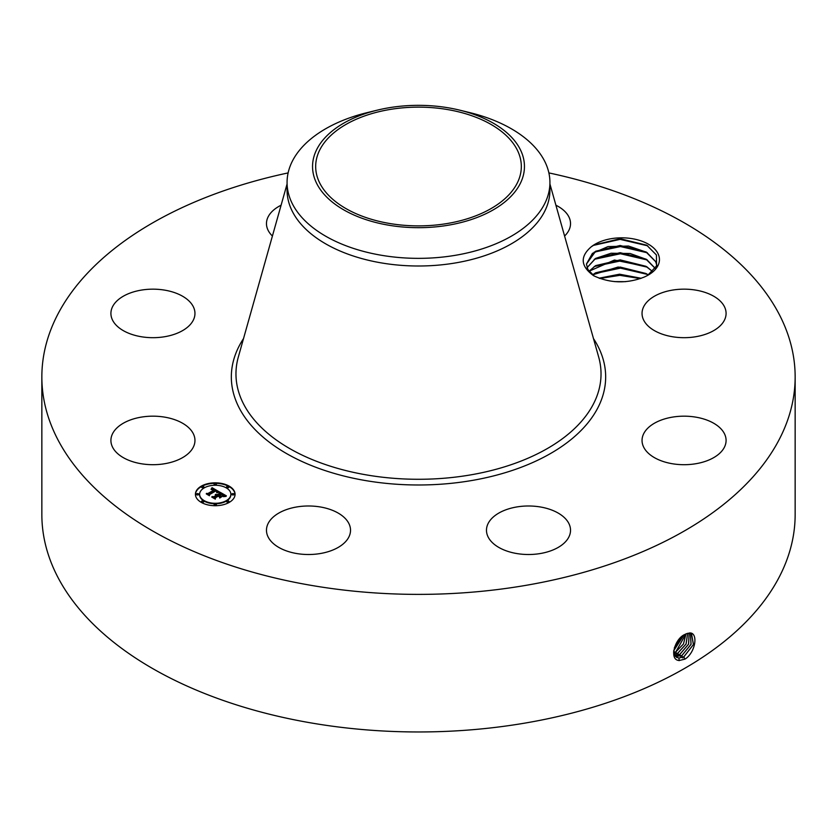<?xml version="1.0" encoding="UTF-8"?>
<svg xmlns="http://www.w3.org/2000/svg" width="837" height="837" viewBox="0 0 837 837"><rect width="100%" height="100%" fill="white"/><g stroke="black" fill="none" stroke-linecap="round" stroke-linejoin="round"><path stroke-width="1.26" d="M548.884 172.914A376.65 217.453 180 0 1 795.15 376.932L795.15 514.514A376.65 217.453 180 0 1 524.537 723.168A376.65 217.453 180 0 1 41.85 514.514L41.85 376.932A376.65 217.453 180 0 1 288.116 172.914M795.15 376.932A376.65 217.453 180 0 1 524.537 585.586A376.65 217.453 180 0 1 41.85 376.932M686.445 633.693L684.833 634.477C674.36 638.819 668.857 660.456 679.362 660.477L684.833 659.169L683.881 656.815L693.454 644.542L691.498 633.588L689.479 633.075L686.445 633.693L689.479 633.075M684.833 659.169L685.681 658.677C695.986 651.427 698.184 632.333 689.604 632.96M593.715 275.771C609.953 283.293 626.589 283.806 643.632 277.298A37.686 21.762 180 0 0 648.403 274.965A37.686 21.762 180 0 0 657.924 253.454A37.686 21.762 180 0 0 628.022 238.126A37.686 21.762 180 0 0 591.068 246.946C579.8 256.771 580.679 266.386 593.715 275.771M193.263 433.608A42.028 24.263 180 0 1 194.958 440.44A42.028 24.263 180 0 1 158.915 464.451A42.028 24.263 180 0 1 112.608 447.272A42.028 24.263 180 0 1 110.913 440.44A42.028 24.263 180 0 1 146.956 416.418A42.028 24.263 180 0 1 193.263 433.608M116.061 301.791A42.028 24.263 180 0 1 163.33 289.916A42.028 24.263 180 0 1 194.958 313.425A42.028 24.263 180 0 1 189.821 325.049A42.028 24.263 180 0 1 142.541 336.934A42.028 24.263 180 0 1 110.913 313.425A42.028 24.263 180 0 1 116.061 301.791M272.412 236.034A42.028 24.263 180 0 1 266.469 223.605A42.028 24.263 180 0 1 281.096 205.211M555.904 205.211A42.028 24.263 180 0 1 570.531 223.605A42.028 24.263 180 0 1 564.588 236.034M724.392 306.593A42.028 24.263 180 0 1 726.087 313.425A42.028 24.263 180 0 1 690.044 337.437A42.028 24.263 180 0 1 643.737 320.257A42.028 24.263 180 0 1 642.042 313.425A42.028 24.263 180 0 1 678.085 289.403A42.028 24.263 180 0 1 724.392 306.593M720.939 452.074A42.028 24.263 180 0 1 673.67 463.949A42.028 24.263 180 0 1 642.042 440.44A42.028 24.263 180 0 1 647.179 428.806A42.028 24.263 180 0 1 694.459 416.931A42.028 24.263 180 0 1 726.087 440.44A42.028 24.263 180 0 1 720.939 452.074M540.336 553.529A42.028 24.263 180 0 1 486.475 530.25A42.028 24.263 180 0 1 516.67 506.971A42.028 24.263 180 0 1 570.531 530.25A42.028 24.263 180 0 1 540.336 553.529M288.346 551.541A42.028 24.263 180 0 1 266.469 530.25A42.028 24.263 180 0 1 328.648 508.959A42.028 24.263 180 0 1 350.525 530.25A42.028 24.263 180 0 1 288.346 551.541M229.265 502.367A19.826 11.446 180 0 1 207.66 504.847A19.826 11.446 180 0 1 195.419 494.28A19.826 11.446 180 0 1 201.225 486.182A19.826 11.446 180 0 1 222.83 483.702A19.826 11.446 180 0 1 235.071 494.28A19.826 11.446 180 0 1 229.265 502.367M647.566 275.436L656.543 265.946L656.417 254.982L646.76 245.21L620.123 238.723L594.008 245L591.068 246.946M235.061 494.521A19.826 11.446 0 0 0 222.642 484.142A19.826 11.446 0 0 0 201.225 486.674A19.826 11.446 0 0 0 195.429 494.521M673.576 651.971L676.474 657.265L678.933 658.028L683.829 656.794L693.402 644.542L691.467 633.578M676.474 657.265L678.974 658.06L683.881 656.815M594.207 276.022L587.867 269.462L586.444 264.042L592.418 253.37L608.028 246.601L628.482 246.047L646.603 252.251L655.633 261.573L656.836 265.214L655.633 261.636L645.923 251.906L620.133 245.492L595.63 251.236L586.444 264.073M459.649 110.139L469.547 112.556A131.43 75.885 180 0 1 549.93 182.476L549.93 190.125A131.43 75.885 180 0 1 455.506 262.933A131.43 75.885 180 0 1 287.07 190.125L287.07 182.476A131.43 75.885 180 0 1 292.385 161.112A131.43 75.885 180 0 1 367.453 112.556L377.351 110.139A105.943 61.164 180 0 1 459.649 110.139A105.943 61.164 180 0 1 520.164 183.732A105.943 61.164 180 0 1 388.671 225.205A105.943 61.164 180 0 1 316.836 149.289A105.943 61.164 180 0 1 377.351 110.139M199.635 494.521A15.621 9.019 0 0 0 199.624 494.761A15.621 9.019 0 0 0 209.271 503.089A15.621 9.019 0 0 0 226.293 501.133A15.621 9.019 0 0 0 230.866 494.761A15.621 9.019 0 0 0 230.855 494.521M226.649 487.28A1.203 0.691 0 0 0 228.899 487.28M226.649 501.75A1.203 0.691 0 0 0 228.899 501.75M231.839 494.521A1.203 0.691 0 0 0 234.098 494.521M201.591 501.75A1.203 0.691 0 0 0 203.841 501.75M214.126 504.753A1.203 0.691 0 0 0 216.375 504.753M201.591 487.28A1.203 0.691 0 0 0 203.841 487.28M214.126 484.288A1.203 0.691 0 0 0 216.375 484.288M196.402 494.521A1.203 0.691 0 0 0 198.651 494.521M681.873 655.591L691.069 644.344L690.389 633.18L691.017 644.333L681.831 655.559L675.543 656.511L681.873 655.591L682.804 657.966M447.45 223.479A102.825 59.364 180 0 1 315.675 166.511A102.825 59.364 180 0 1 389.55 109.542A102.825 59.364 180 0 1 521.325 166.511A102.825 59.364 180 0 1 447.45 223.479M549.93 182.476A131.43 75.885 180 0 1 544.615 203.841A131.43 75.885 180 0 1 455.506 255.285A131.43 75.885 180 0 1 287.07 182.476M204.207 487.898A15.621 9.019 0 0 0 199.624 494.28A15.621 9.019 0 0 0 209.271 502.608A15.621 9.019 0 0 0 226.293 500.652A15.621 9.019 0 0 0 230.866 494.28A15.621 9.019 0 0 0 221.219 485.941A15.621 9.019 0 0 0 204.207 487.898M226.932 486.548A1.203 0.691 0 0 0 228.627 487.532A1.203 0.691 0 0 0 226.932 486.548M226.932 501.018A1.203 0.691 0 0 0 228.627 502.001A1.203 0.691 0 0 0 226.932 501.018M232.121 493.788A1.203 0.691 0 0 0 233.816 494.772A1.203 0.691 0 0 0 232.121 493.788M201.863 501.018A1.203 0.691 0 0 0 203.569 502.001A1.203 0.691 0 0 0 201.863 501.018M214.398 504.02A1.203 0.691 0 0 0 216.092 504.993A1.203 0.691 0 0 0 214.398 504.02M203.569 487.532A1.203 0.691 0 0 0 201.863 486.548A1.203 0.691 0 0 0 203.569 487.532M216.092 484.539A1.203 0.691 0 0 0 214.398 483.556A1.203 0.691 0 0 0 216.092 484.539M198.379 494.772A1.203 0.691 0 0 0 196.674 493.788A1.203 0.691 0 0 0 198.379 494.772M219.315 491.884L216.699 492.418L217.149 491.392L215.852 490.419L209.145 494.217L209.198 495.012L206.394 493.401L207.974 493.485L214.063 489.959L211.301 489.488L214.523 489.697L212.776 488.881L211.039 489.268L212.043 487.657L219.315 491.884M219.242 492.323L216.668 492.7L219.242 492.323M216.814 491.821L215.779 490.953L209.616 494.51L209.438 495.734L206.3 493.924L209.26 495.441L209.376 494.426L215.768 490.744L216.814 491.821M226.367 495.849L223.521 496.331L223.709 495.096L221.554 493.663L218.687 495.316L221.585 494.071L223.51 495.902L221.575 494.259L219.21 495.619L222.15 496.121L219.587 497.607L219.576 496.425L218.175 495.609L215.088 497.398L215.067 498.308L212.064 496.571L213.853 496.686L216.49 495.169L215.318 494.751L216.95 494.908L215.381 494.416L217.463 494.604L220.047 493.119L220.005 492.187L226.367 495.849M226.084 496.362L223.437 496.665L226.095 496.226M219.733 498.036L222.318 496.362L219.733 498.036M218.185 496.215L215.559 497.733L215.308 499.124L211.761 497.073L215.13 498.831L215.339 497.68L218.195 496.027L219.44 496.937L218.195 496.027M587.072 267.673L595.63 258.424L620.133 252.68L645.923 259.104L655.633 268.834M655.633 268.771L646.603 259.449L630.083 253.496L611.104 253.245L595.494 258.445L587.061 267.641M212.043 487.657L218.781 491.968M214.063 489.959L207.974 493.485M207.325 493.935L207.974 493.966M209.145 494.217L209.166 494.991M209.292 495.65L209.376 494.918M220.026 492.679L225.645 495.922M220.047 493.119L217.463 494.604M217.254 494.521L217.463 495.096M217.055 494.437L217.254 495.002M216.542 495.012L216.657 495.556M216.49 495.169L213.853 496.686M213.006 497.115L213.853 497.178M220.141 496.153L221.292 496.623M219.21 495.619L220.141 496.644M218.687 495.316L219.064 496.017M215.172 499.051L215.339 498.172M674.789 655.559L679.874 654.356L688.621 644.155L689.123 633.065L688.569 644.155L679.822 654.335L674.768 655.538M589.028 271.272L595.63 265.622L620.165 259.878L645.923 266.292L652.578 271.565L646.603 266.637L614.431 260.045L589.007 271.24M677.876 653.132L686.099 644.019L687.669 633.285L686.037 644.019L677.824 653.101L674.151 654.304L677.876 653.132L678.797 655.507M648.319 274.965L646.603 273.835L618.135 267.024L592.565 274.839M592.606 274.871L595.63 272.81L620.133 267.066L645.923 273.49L648.267 274.996M673.712 652.797L675.867 651.908L683.473 643.956L685.974 633.891M673.701 652.766L675.815 651.877L685.932 633.912M641.236 278.282L619.558 274.201L599.072 278.187M641.152 278.313L619.558 274.264L599.156 278.219M673.691 650.767L683.934 634.99M673.701 650.705L683.881 635.021M625.093 281.682L615.017 281.64M625.49 281.661L614.63 281.609M674.381 647.723L681.297 636.978M674.413 647.629L681.224 637.041M599.878 278.48L619.872 275.331L640.378 278.595M594.197 273.709L620.447 268.133L647.367 274.39M594.197 266.522L620.447 260.945L647.367 267.191M594.197 259.324L620.447 253.747L647.367 260.004M594.197 252.136L620.447 246.559L647.367 252.805M593.297 245.419L620.112 239.361L647.817 245.858M593.464 338.556A187.164 108.057 180 0 1 471.2 480.616A187.164 108.057 180 0 1 281.117 450.316A187.164 108.057 180 0 1 243.536 338.556M549.93 183.994L598.664 356.991A182.529 105.378 180 0 1 469.892 475.018A182.529 105.378 180 0 1 238.336 356.991L287.07 183.994M679.142 660.655L678.974 658.06M677.049 657.568L677.007 656.825M680.805 656.742L679.874 654.356M676.798 654.283L675.867 651.908M674.789 653.059L673.869 650.673"/></g></svg>
